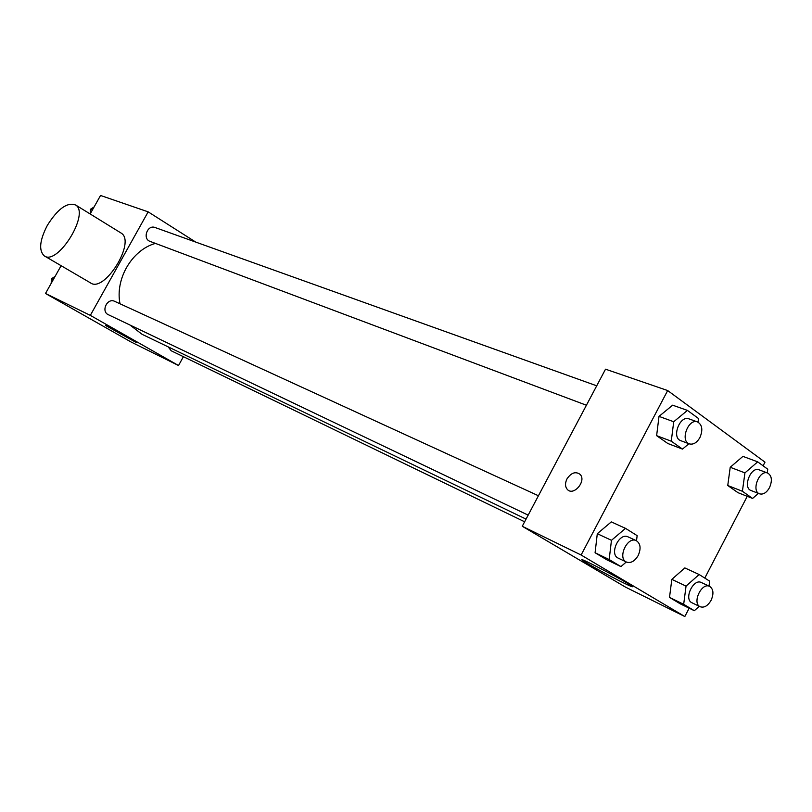 <?xml version="1.0" encoding="UTF-8"?>
<svg xmlns="http://www.w3.org/2000/svg" width="812" height="812" viewBox="0 0 812 812"><rect width="100%" height="100%" fill="white"/><g stroke="black" fill="none" stroke-linecap="round" stroke-linejoin="round"><path stroke-width="1.22" d="M183.41 356.681L178.528 365.522L131.067 341.994L45.492 293.487L61.103 265.697M90.162 213.962L100.546 195.469L148.16 211.851L195.712 242.077M155.457 243.397C132.112 249.791 114.928 278.932 120.014 303.779M129.991 325.044L142.141 334.341L526.054 519.112M178.528 365.522L90.325 315.371L148.16 211.851M538.437 495.756L114.685 301.343C107.275 297.527 100.688 311.453 108.361 314.711L528.155 515.133M596.718 385.812L155.072 227.512C147.419 224.376 142.201 238.819 150.058 241.377L586.416 405.239M524.633 521.791L171.19 350.774L168.175 346.866M90.325 315.371L45.492 293.487M135.168 341.913L105.834 325.632C101.896 322.811 134.833 340.705 137.218 342.684L135.168 341.913M120.359 232.597L121.292 233.176C136.172 242.179 104.068 293.629 90.345 282.779L44.63 256.074M47.39 225.279C57.936 208.582 67.396 201.853 75.749 205.071C90.091 213.739 57.276 266.366 44.132 255.78C38.611 250.34 39.697 240.179 47.39 225.279M689.165 608.178L684.831 616.531L625.382 587.056L522.258 526.267L605.529 369.186L667.667 390.552L764.985 462.16L763.087 465.804M626.296 561.985L620.926 566.603L606.818 559.793L595.084 552.749L597.297 533.697L611.294 521.903L597.297 533.697L611.456 540.315L625.534 528.368L637.146 535.646L636.517 540.762M758.378 493.381L752.592 498.446L737.946 492.651L727.755 485.505L730.221 467.276L742.919 456.374L730.221 467.276L744.939 472.878L757.697 461.855L767.756 469.224L767.238 472.888M684.831 616.531L581.118 555.012L667.667 390.552M747.243 496.325L704.796 578.083M688.901 443.728L682.486 449.097L667.84 443.514L656.624 435.658L659.009 416.383L672.64 405.188L659.009 416.383L673.716 421.743L687.429 410.405L698.513 418.515L698.036 422.149M699.264 606.3L694.341 610.705L680.172 603.793L669.514 597.388L671.828 579.362L684.851 567.923L671.828 579.362L686.049 586.112L699.142 574.531L709.678 581.148L709.018 586.091M581.118 555.012L522.258 526.267M623.362 582.803C610.878 576.672 589.461 564.979 583.96 561.275C571.019 552.962 619.668 577.931 630.762 585.34C634.527 587.898 632.061 587.056 623.362 582.803M566.959 478.928C571.191 472.716 575.556 471.183 580.072 474.35C586.751 480.795 573.698 496.416 567.426 489.534C565.061 486.804 564.908 483.272 566.959 478.928C571.191 472.716 575.566 471.193 580.083 474.36C586.761 480.795 573.708 496.426 567.426 489.545C565.071 486.804 564.919 483.272 566.969 478.928M694.341 610.705L683.674 604.301L686.049 586.112M709.658 586.396L701.375 582.529C693.336 578.144 683.501 599.297 691.976 602.768L700.208 606.757C704.177 608.026 707.81 605.884 711.089 600.342C713.951 593.724 713.474 589.065 709.658 586.396C701.619 582.001 691.733 603.286 700.208 606.757M699.142 574.531L684.851 567.923M680.172 603.793L669.514 597.388L671.828 579.362M683.674 604.301L669.514 597.388M620.926 566.603L609.183 559.539L611.456 540.315M636.314 540.66L628.062 536.874C619.16 532.134 608.919 554.342 618.257 558.148L626.458 562.066C630.812 563.467 634.71 561.285 638.181 555.52C641.196 548.526 640.577 543.573 636.314 540.66C627.412 535.91 617.12 558.26 626.458 562.066M625.534 528.368L611.294 521.903M606.818 559.793L595.084 552.749L597.297 533.697M609.183 559.539L595.084 552.749M752.592 498.446L742.401 491.27L744.939 472.878M767.685 473.061L759.118 469.843C750.856 466.149 742.412 487.738 751.039 490.509L759.555 493.838C763.239 494.792 766.548 492.732 769.492 487.667C772.476 480.562 771.867 475.69 767.685 473.061C759.423 469.356 750.927 491.077 759.555 493.838M757.697 461.855L742.919 456.374M737.946 492.651L727.755 485.505L730.221 467.276M742.401 491.27L727.755 485.505M682.486 449.097L671.27 441.2L673.716 421.743M697.559 421.956L688.982 418.88C679.827 414.973 671.27 437.739 680.781 440.683L689.307 443.88C693.306 444.885 696.838 442.784 699.914 437.556C703.06 429.995 702.278 424.798 697.559 421.956C688.393 418.038 679.776 440.936 689.307 443.88M687.429 410.405L672.64 405.188M667.84 443.514L656.624 435.658L659.009 416.383M671.27 441.2L656.624 435.658M51.207 283.317L51.349 278.841L55.074 276.425M53.227 279.724L51.349 278.841M90.254 213.8L90.416 209.293L94.09 206.958M92.385 210.003L90.416 209.293M121.292 233.176L75.749 205.071M584.336 560.544L583.96 561.275"/></g></svg>
